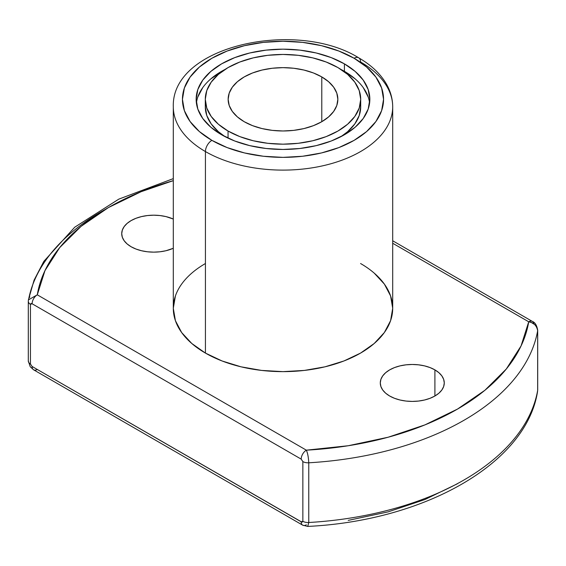 <?xml version="1.0" encoding="UTF-8"?>
<svg xmlns="http://www.w3.org/2000/svg" width="566" height="566" viewBox="0 0 566 566"><rect width="100%" height="100%" fill="white"/><g stroke="black" fill="none" stroke-linecap="round" stroke-linejoin="round"><path stroke-width="0.85" d="M434.907 369.881A31.993 18.473 180 0 1 444.275 382.941A31.993 18.473 180 0 1 424.521 400.006A31.993 18.473 180 0 1 389.656 396.002L385.679 393.207L382.722 390.009L380.897 386.55L380.288 382.941L380.897 379.34L382.722 375.874L385.679 372.683L389.656 369.881L394.502 367.582L400.035 365.877L406.041 364.829L412.281 364.469L418.522 364.829L424.521 365.877L430.054 367.582L434.907 369.881L438.883 372.683L441.841 375.874L443.659 379.34L444.275 382.941L443.659 386.55L441.841 390.009L438.883 393.207L434.907 396.002L434.907 369.881A31.993 18.473 180 0 1 434.907 396.002A31.993 18.473 180 0 1 389.656 396.002A31.993 18.473 180 0 1 380.288 382.941A31.993 18.473 180 0 1 400.035 365.877A31.993 18.473 180 0 1 434.907 369.881L434.907 396.002L430.054 398.301L424.521 400.006L418.522 401.061L412.281 401.414L406.041 401.061L400.035 400.006L394.502 398.301L389.656 396.002A31.993 18.473 180 0 1 389.656 369.881A31.993 18.473 180 0 1 434.907 369.881L434.907 396.002M173.302 248.276A31.993 18.473 180 0 1 131.093 246.726A31.993 18.473 180 0 0 173.302 248.276L165.965 250.731L159.959 251.785L153.719 252.139L147.478 251.785L141.479 250.731L135.946 249.026L131.093 246.726A31.993 18.473 180 0 1 121.725 233.666A31.993 18.473 180 0 1 139.625 217.082A31.993 18.473 180 0 1 173.302 219.056L165.965 216.601L159.959 215.547L153.719 215.193L147.478 215.547L141.479 216.601L135.946 218.306L131.093 220.606L127.117 223.4L124.159 226.598L122.341 230.058L121.725 233.666L122.341 237.267L124.159 240.734L127.117 243.925L131.093 246.726A31.993 18.473 180 0 1 129.706 221.455A31.993 18.473 180 0 1 173.302 219.056M374.211 273.116L384.349 284.068L390.59 295.947L392.698 308.307L392.698 106.776A109.698 63.335 0 0 0 360.57 61.991A9.141 5.278 120 0 0 354.104 58.256A100.557 58.057 180 0 1 354.104 140.361A100.557 58.057 180 0 1 211.896 140.361A9.141 5.278 120 0 0 205.43 151.561A109.698 63.335 0 0 0 324.983 165.286A109.698 63.335 0 0 0 392.698 106.776C392.655 98.873 390.575 91.31 386.451 84.086C380.402 73.736 371.147 64.977 358.674 57.803A9.141 5.278 120 0 0 354.104 58.256A100.557 58.057 0 0 0 211.896 58.256A100.557 58.057 0 0 0 211.896 140.361L227.136 147.584L244.519 152.947L263.381 156.251L283 157.369L302.619 156.251L321.481 152.947L338.864 147.584L354.104 140.361L366.612 131.567L375.902 121.527L381.625 110.639L383.557 99.312L381.625 87.985L375.902 77.096L366.612 67.057L354.104 58.256L338.864 51.039L321.481 45.676L302.619 42.372L283 41.254L263.381 42.372L244.519 45.676L227.136 51.039L211.896 58.256L199.388 67.057L190.098 77.096L184.375 87.985L182.443 99.312L184.375 110.639L190.098 121.527L199.388 131.567L211.896 140.361A9.141 5.278 120 0 0 205.43 151.561A109.698 63.335 0 0 0 318.064 166.786A109.698 63.335 0 0 0 391.7 115.28A109.698 63.335 0 0 0 360.57 61.991A9.141 5.278 120 0 0 358.674 57.803A9.141 5.278 120 0 0 354.104 58.256A100.557 58.057 180 0 1 354.104 140.361A100.557 58.057 180 0 1 211.896 140.361A9.141 5.278 120 0 0 205.43 151.561L205.43 353.085A109.698 63.335 0 0 0 324.983 366.818A109.698 63.335 0 0 0 392.698 308.307L390.59 320.66L384.349 332.539L374.211 343.491L360.57 353.085L343.944 360.966L324.983 366.818L304.402 370.419L283 371.636L261.598 370.419L241.017 366.818L222.056 360.966L205.43 353.085L191.789 343.491L181.651 332.539L175.41 320.66L173.302 308.307L175.41 295.947M321.785 76.919A54.852 31.668 180 0 1 321.785 121.704A54.852 31.668 180 0 1 244.215 121.704A54.852 31.668 180 0 1 228.148 99.312A54.852 31.668 180 0 1 262.008 70.057A54.852 31.668 180 0 1 321.785 76.919L321.785 121.704L313.472 125.638L303.992 128.567L293.697 130.371L283 130.979L272.303 130.371L262.008 128.567L252.528 125.638L244.215 121.704L237.395 116.9L232.329 111.431L229.202 105.488L228.148 99.312L229.202 93.135L232.329 87.192L237.395 81.716L244.215 76.919L252.528 72.979L262.008 70.057L272.303 68.253L283 67.644L293.697 68.253L303.992 70.057L313.472 72.979L321.785 76.919L328.605 81.716L333.671 87.192L336.798 93.135L337.852 99.312L336.798 105.488L333.671 111.431L328.605 116.9L321.785 121.704L321.785 76.919A54.852 31.668 180 0 1 337.852 99.312A54.852 31.668 180 0 1 303.992 128.567A54.852 31.668 180 0 1 244.215 121.704A54.852 31.668 180 0 1 244.215 76.919A54.852 31.668 180 0 1 321.785 76.919L321.785 121.704M360.436 103.047A77.705 44.863 0 0 1 340.994 136.632A77.705 44.863 0 0 0 360.705 106.776L359.212 115.528L354.79 123.94L347.609 131.701L341.001 136.625M228.056 131.029A77.705 44.863 180 0 1 228.056 67.587A77.705 44.863 180 0 1 337.944 67.587A77.705 44.863 180 0 1 337.944 131.029A77.705 44.863 180 0 1 228.056 131.029L228.056 138.139L228.056 131.029A77.705 44.863 180 0 1 205.295 99.312A77.705 44.863 180 0 1 253.264 57.866A77.705 44.863 180 0 1 337.944 67.587A77.705 44.863 180 0 1 360.705 99.312A77.705 44.863 180 0 1 312.736 140.757A77.705 44.863 180 0 1 228.056 131.029L239.828 136.611L253.264 140.757L267.838 143.311L283 144.174L298.162 143.311L312.736 140.757L326.172 136.611L337.944 131.029L347.609 124.237L354.79 116.476L359.212 108.064L360.705 99.312L359.212 90.56L354.79 82.141L347.609 74.387L337.944 67.587L326.172 62.012L312.736 57.866L298.162 55.312L283 54.449L267.838 55.312L253.264 57.866L239.828 62.012L228.056 67.587L218.391 74.387L211.21 82.141L206.788 90.56L205.295 99.312L206.788 108.064L211.21 116.476L218.391 124.237L228.056 131.029L228.056 138.139M355.207 78.922L344.411 71.323A86.846 50.141 0 0 1 369.605 103.047A86.846 50.141 0 0 0 344.411 71.323L344.411 63.859A86.846 50.141 180 0 1 344.411 134.765A86.846 50.141 180 0 1 221.589 134.765A86.846 50.141 180 0 1 221.589 63.859A86.846 50.141 180 0 1 344.411 63.859A86.846 50.141 180 0 1 369.846 99.312A86.846 50.141 180 0 1 316.231 145.632A86.846 50.141 180 0 1 221.589 134.765L210.793 127.166L202.77 118.499L197.824 109.089L196.154 99.312L197.824 89.527L202.77 80.124L210.793 71.457L221.589 63.859L234.749 57.619L249.769 52.985L266.055 50.133L283 49.171L299.945 50.133L316.231 52.985L331.252 57.619L344.411 63.859L355.207 71.457L363.231 80.124L368.176 89.527L369.846 99.312L368.176 109.089L363.231 118.499L355.207 127.166L344.411 134.765L331.252 140.998L316.231 145.632L299.945 148.483L283 149.452L266.055 148.483L249.769 145.632L234.749 140.998L221.589 134.765A86.846 50.141 180 0 1 196.154 99.312A86.846 50.141 180 0 1 249.769 52.985A86.846 50.141 180 0 1 344.411 63.859L344.411 71.323A86.846 50.141 0 0 0 341.001 69.455L344.411 71.323A86.846 50.141 0 0 0 341.001 69.455M224.999 69.455A86.846 50.141 0 0 0 196.395 103.04A86.846 50.141 0 0 1 224.999 69.455L210.793 78.922M28.746 298.735A255.959 147.776 180 0 1 105.29 209.413M32.113 303.779L301.183 459.125L32.113 303.779A7.316 4.224 -60 0 1 37.285 294.822L28.427 299.86L28.3 301.317A7.316 4.224 180 0 0 30.444 304.303A7.316 4.224 180 0 1 28.3 301.317L28.3 361.03A7.316 4.224 180 0 0 30.444 364.016A7.316 4.224 180 0 1 28.3 361.044L30.246 366.754L33.627 369.824A7.316 4.224 -60 0 1 32.113 366.478L30.444 364.016L30.444 304.303L31.045 303.503L32.113 303.779A7.316 4.224 -60 0 1 37.285 294.822L306.355 450.168A246.818 142.498 0 0 0 528.715 321.785C533.646 322.563 536.625 325.521 537.665 330.643A7.316 4.224 180 0 0 537.7 330.219A7.316 4.224 180 0 1 537.665 330.643A255.959 147.776 180 0 1 308.76 462.797L308.76 522.51A255.959 147.776 0 0 0 537.665 390.356L537.665 330.643A255.959 147.776 180 0 1 308.76 462.797L308.76 522.51A255.959 147.776 0 0 0 537.665 390.356L537.665 330.643A255.959 147.776 180 0 1 308.76 462.797L308.76 522.51L307.734 526.422L302.697 525.17A7.316 4.224 -60 0 1 301.183 521.824L32.113 366.478A7.316 4.224 -60 0 0 37.285 369.464A7.316 4.224 -60 0 1 33.627 369.824A7.316 4.224 -60 0 1 32.113 366.478L30.444 364.016L30.444 304.303L32.113 303.779L301.183 459.125L302.852 461.58L302.852 521.293L301.756 522.064L32.113 366.478L30.444 364.016L30.444 304.303L31.01 303.51L32.113 303.779A7.316 4.224 -60 0 1 37.285 294.822A246.818 142.498 180 0 1 173.302 180.653L141.054 191.725L108.474 207.538L81.079 226.35L59.699 247.597L44.955 270.647L37.285 294.822L306.355 450.168L348.217 445.739L388.149 437.228L424.946 424.882L457.526 409.069L484.921 390.257L506.301 369.011L521.045 345.96L528.715 321.785L392.698 243.26L528.715 321.785A7.316 4.224 -60 0 1 532.373 321.424L392.698 240.783M457.526 483.711L424.946 499.523L388.149 511.869L348.217 520.38M358.674 57.803C296.421 19.095 171.257 45.598 173.302 106.776A109.698 63.335 180 0 0 205.43 151.561L205.43 353.085A109.698 63.335 180 0 1 173.302 308.307L173.302 106.776A109.698 63.335 180 0 0 205.43 151.561L205.43 353.085A109.698 63.335 0 0 0 360.57 353.085A109.698 63.335 0 0 0 360.57 263.523M368.176 96.991L363.231 87.588M202.77 87.588L197.824 96.991M224.999 136.625L218.391 131.701L211.21 123.94L206.788 115.528L205.295 106.776L205.295 99.312M205.564 103.047A77.705 44.863 180 0 0 225.006 136.632A77.705 44.863 180 0 1 205.295 106.776M537.665 330.643L537.7 389.932A7.316 4.224 180 0 1 537.665 390.356A7.316 4.224 180 0 0 537.7 389.917M534.453 324.41L531.453 322.563L528.715 321.785A7.316 4.224 -60 0 1 532.373 321.424C535.068 322.422 536.844 325.358 537.7 330.219L537.7 389.932M28.3 361.044A7.316 4.224 180 0 1 28.335 360.606A7.316 4.224 180 0 0 30.444 364.016M28.3 301.317A7.316 4.224 180 0 1 28.335 300.893A7.316 4.224 180 0 0 30.444 304.303M173.302 180.653A246.818 142.498 180 0 0 37.285 294.822L306.355 450.168A7.316 4.224 -60 0 0 301.183 459.125A7.316 4.224 -60 0 1 306.355 450.168C307.663 453.019 308.47 457.229 308.76 462.797A7.316 4.224 180 0 1 302.852 461.58L302.852 521.293A7.316 4.224 180 0 0 308.76 522.51A7.316 4.224 180 0 1 302.852 521.293L301.183 521.824L32.113 366.478M33.599 369.803L302.697 525.17A7.316 4.224 -60 0 1 301.183 521.824L302.251 522.093L302.852 521.293L302.852 461.58L301.183 459.125L302.852 461.58A7.316 4.224 180 0 0 308.76 462.797A7.316 4.224 180 0 1 302.852 461.58M533.83 323.915L533.83 323.915A7.316 4.224 -60 0 0 528.715 321.785L392.698 243.26M306.807 451.307L307.253 452.68L306.807 451.307M205.43 151.561A109.698 63.335 0 0 0 360.57 151.561A109.698 63.335 0 0 0 360.57 61.991M344.411 63.859L344.411 71.323M29.411 297.518L29.864 296.966M302.852 521.293A7.316 4.224 180 0 0 308.76 522.51A255.959 147.776 0 0 0 537.665 390.356L537.459 391.913M301.183 459.125A7.316 4.224 -60 0 1 306.355 450.168A246.818 142.498 0 0 0 528.715 321.785L531.453 322.563M205.43 353.085A109.698 63.335 180 0 1 205.43 263.523M354.104 58.256A100.557 58.057 0 0 0 211.896 58.256A100.557 58.057 0 0 0 211.896 140.361M306.355 524.809A7.316 4.224 -60 0 1 301.183 521.824M537.665 389.5A7.316 4.224 180 0 1 537.665 390.356M360.705 106.776L360.705 99.312M28.434 299.817L34.052 280.227L43.808 261.4L74.705 227.221L118.803 199.14L173.302 178.615M307.734 526.422C424.557 520.784 526.451 463.526 537.573 391.389"/></g></svg>
